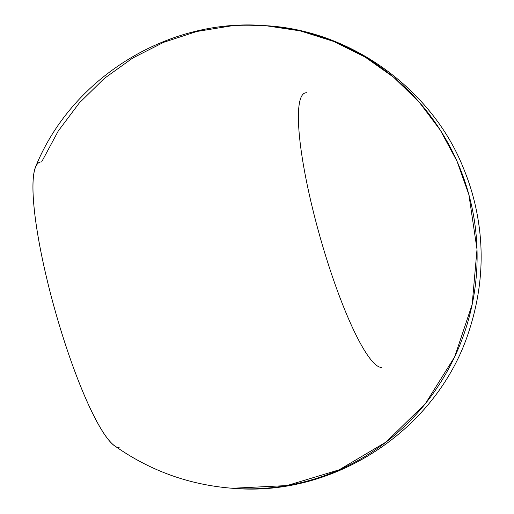 <?xml version="1.0" encoding="UTF-8"?>
<svg xmlns="http://www.w3.org/2000/svg" width="514" height="514" viewBox="0 0 514 514"><rect width="100%" height="100%" fill="white"/><g stroke="black" fill="none" stroke-linecap="round" stroke-linejoin="round"><path stroke-width="0.77" d="M119.306 447.81A148.411 25.957 74.2 0 1 52.981 302.907A148.411 25.957 74.2 0 1 41.634 161.929L58.288 130.948L79.368 102.884L104.374 78.385L132.74 58.024L163.799 42.264L196.836 31.482L231.088 25.912L265.757 25.7C169.202 17.399 71.915 77.113 35.575 166.889A148.411 25.957 74.2 0 0 55.493 311.953A148.411 25.957 74.2 0 0 114.706 445.869C150.146 470.843 189.486 484.985 232.726 488.3A231.891 227.856 -85.9 0 0 468.89 194.697A231.891 227.856 -85.9 0 0 265.757 25.7L300.337 30.904L333.708 41.435L365.094 57.041L393.75 77.351L419.006 101.894L440.26 130.087L457.023 161.267L468.89 194.697L477.011 249.367L472.173 304.468L454.652 356.87L425.438 403.593L386.2 441.969L339.169 469.822L287.024 485.563L232.289 488.268M306.729 92.751A142.609 24.942 74.2 0 0 317.639 228.222A142.609 24.942 74.2 0 0 381.369 367.465A142.609 24.942 -105.8 0 1 318.828 232.572A142.609 24.942 -105.8 0 1 305.136 92.912M232.726 488.3C335.809 497.43 438.885 428.246 469.52 329.455C481.136 293.006 484.047 256.737 478.264 220.654C475.392 202.484 470.4 184.86 463.281 167.789C432.505 90.323 351.794 30.326 265.757 25.7"/></g></svg>
